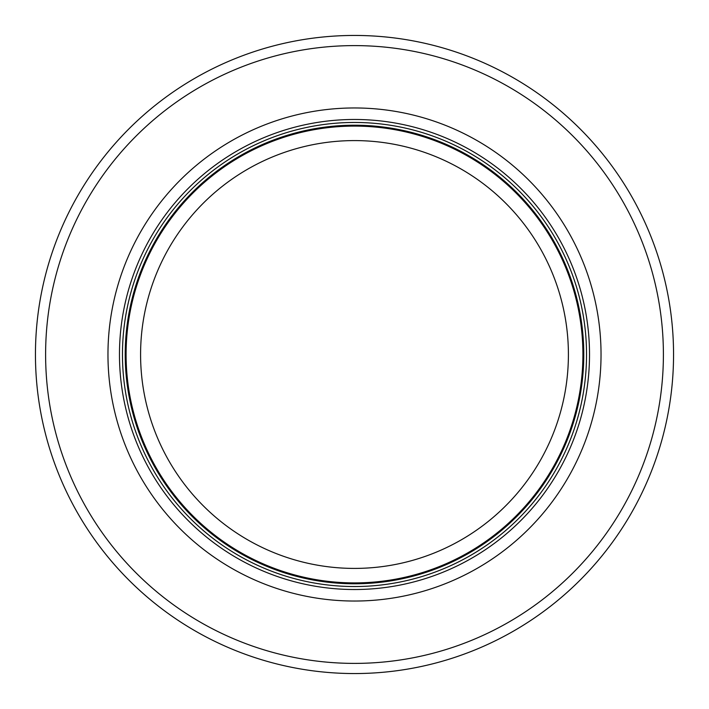 <?xml version="1.0" encoding="UTF-8"?>
<svg xmlns="http://www.w3.org/2000/svg" width="709" height="709" viewBox="0 0 709 709"><rect width="100%" height="100%" fill="white"/><g stroke="black" fill="none" stroke-linecap="round" stroke-linejoin="round"><path stroke-width="1.06" d="M582.913 354.5A228.413 228.413 0 0 0 240.298 156.689A228.413 228.413 0 0 0 240.298 552.311A228.413 228.413 0 0 0 582.913 354.5M586.538 354.5A232.038 232.038 0 0 0 238.481 153.552A232.038 232.038 0 0 0 238.481 555.448A232.038 232.038 0 0 0 586.538 354.5M601.037 354.5A246.537 246.537 0 0 0 231.231 140.994A246.537 246.537 0 0 0 231.231 568.006A246.537 246.537 0 0 0 601.037 354.5M673.55 354.5A319.05 319.05 0 0 0 194.975 78.194A319.05 319.05 0 0 0 194.975 630.806A319.05 319.05 0 0 0 673.55 354.5M568.405 354.5A213.905 213.905 0 0 1 247.547 539.753A213.905 213.905 0 0 1 247.547 169.247A213.905 213.905 0 0 1 568.405 354.5M583.782 354.5A229.282 229.282 0 0 0 239.855 155.936A229.282 229.282 0 0 0 239.855 553.064A229.282 229.282 0 0 0 583.782 354.5M589.516 354.5A235.016 235.016 0 0 0 236.992 150.964A235.016 235.016 0 0 0 236.992 558.036A235.016 235.016 0 0 0 589.516 354.5M663.402 354.5A308.902 308.902 0 0 0 200.053 86.985A308.902 308.902 0 0 0 200.053 622.015A308.902 308.902 0 0 0 663.402 354.5"/></g></svg>
